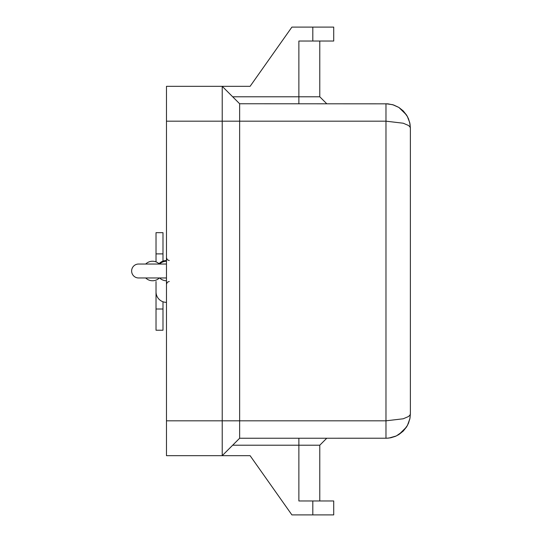 <?xml version="1.0" encoding="UTF-8"?>
<svg xmlns="http://www.w3.org/2000/svg" width="542" height="542" viewBox="0 0 542 542"><rect width="100%" height="100%" fill="white"/><g stroke="black" fill="none" stroke-linecap="round" stroke-linejoin="round"><path stroke-width="0.81" d="M166.469 277.971L138.596 277.971A6.971 6.971 0 0 1 131.631 271A6.971 6.971 0 0 1 138.596 264.029L166.469 264.029M410.369 413.919L409.921 418.526M409.901 418.614L407.489 425.355L403.228 431.1L406.636 426.832L408.512 423.187L410.03 417.943L410.369 413.858L410.03 415.023L408.512 416.52L403.228 418.783L385.979 420.822L385.979 438.248L388.892 438.072L396.331 435.944L403.228 431.1L398.892 434.548L395.443 436.337L390.809 437.767L386.954 438.227L239.639 438.248L239.639 103.752L387.923 103.834L393.621 104.985L398.892 107.451L392.693 104.694L385.979 103.752L385.979 121.178L403.228 123.217L408.512 125.48L410.03 126.977L410.369 128.142L410.03 124.057L408.512 118.813L406.636 115.168L403.228 110.9L407.489 116.645L409.684 122.384L410.369 128.142L410.369 413.858L409.928 418.499M409.921 123.474L410.369 128.061M319.78 41.036L319.78 96.788L232.674 96.788M232.674 445.212L319.78 445.212L326.751 438.248M239.639 103.752L222.22 86.334L166.469 86.334L166.469 455.666L250.092 455.666L291.908 514.9L333.716 514.9L333.716 500.964L298.872 500.964L298.872 438.248M162.986 261.142L162.986 232.674L156.021 232.674L156.021 261.888M166.469 302.361A10.454 10.454 0 0 1 156.021 291.908L156.021 281.454M159.362 277.971A9.756 9.756 0 0 1 145.703 277.971M145.703 264.029A9.756 9.756 0 0 1 159.362 264.029M166.469 280.756A9.756 9.756 0 0 1 159.646 277.971M159.646 264.029A9.756 9.756 0 0 1 166.469 261.244M158.996 263.69A10.454 10.454 0 0 1 166.469 260.546M156.021 291.908L156.021 330.234L162.986 330.234L162.986 301.758M156.021 295.39L156.618 295.39M166.469 420.822L222.22 420.822L222.22 455.666L239.639 438.248M166.469 121.178L385.979 121.178L385.979 420.822L222.22 420.822L222.22 86.334L250.092 86.334L291.908 27.1L312.809 27.1L312.809 41.036L298.872 41.036L298.872 103.752M312.809 41.036L333.716 41.036L333.716 27.1L312.809 27.1M403.228 110.9L398.892 107.451L403.228 110.9M156.021 253.893L162.986 253.893M156.021 309.015L162.986 309.015M312.809 500.964L312.809 514.9M319.78 500.964L319.78 445.212M319.78 96.788L326.751 103.752M169.26 281.454L167.302 282.253L166.469 284.238M169.26 260.546L167.302 259.747L166.469 257.762M398.892 434.548L406.459 427.103M407.259 425.775L409.745 419.339L407.259 425.775M398.892 107.451L406.459 114.897M409.745 122.661L407.259 116.225L409.745 122.661"/></g></svg>
